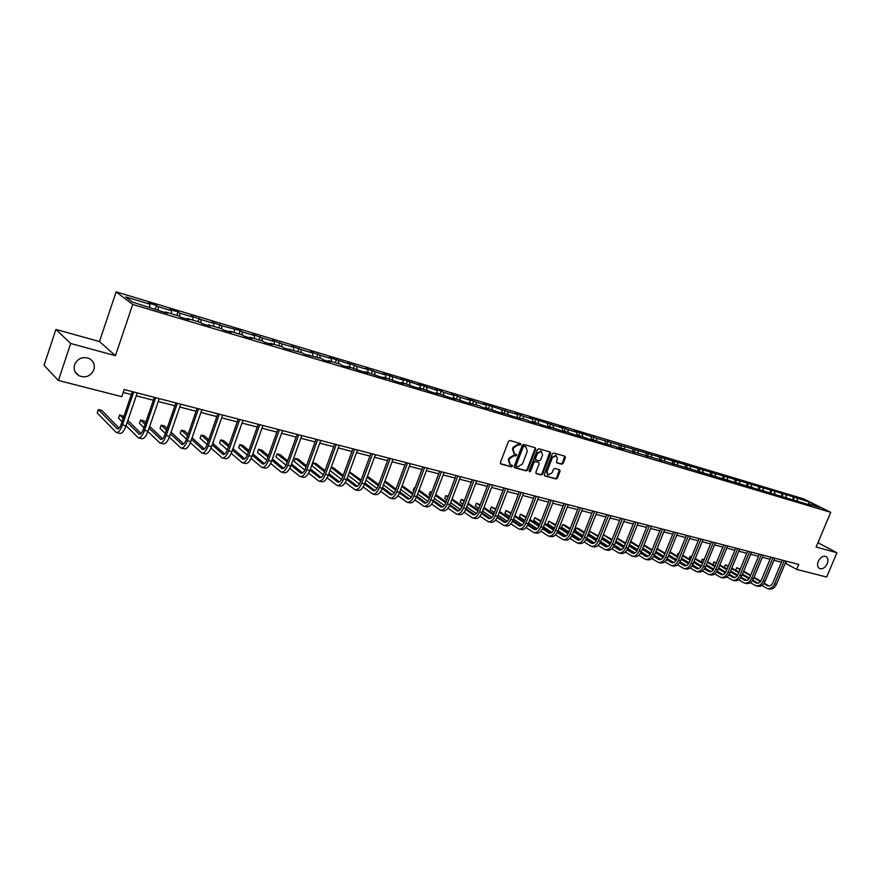 <?xml version="1.0" encoding="UTF-8"?>
<svg xmlns="http://www.w3.org/2000/svg" width="881" height="881" viewBox="0 0 881 881"><rect width="100%" height="100%" fill="white"/><g stroke="black" fill="none" stroke-linecap="round" stroke-linejoin="round"><path stroke-width="1.32" d="M520.814 444.52L520.517 443.528L509.912 440.5L508.469 441.392L500.353 462.58L500.771 463.968L511.454 466.886L512.456 466.258L512.169 465.278L510.308 464.739L508.987 460.278L509.659 458.516L514.262 455.653L516.629 455.4L516.332 454.42L514.515 453.869L513.171 449.376L513.843 447.614L518.457 444.762L520.814 444.52M513.986 453.561L512.511 448.98L513.183 447.218L517.786 444.365L519.14 444.751L520.131 443.418M500.419 463.659L510.793 466.478L511.795 465.179M509.769 464.397L508.326 459.871L509.009 458.12L513.601 455.246L514.967 455.631L515.958 454.31M818.262 561.329C817.006 564.886 817.458 567.309 819.638 568.608C822.612 569.346 825.134 567.716 827.215 563.697C828.492 560.151 828.03 557.717 825.838 556.407C822.865 555.68 820.343 557.321 818.262 561.329M74.61 364.668C73.354 369.513 74.841 373.225 79.07 375.813C85.776 378.18 90.71 376.165 93.871 369.767C95.148 364.888 93.628 361.155 89.322 358.567C82.66 356.254 77.759 358.292 74.61 364.668M561.748 464.232L563.135 463.351L565.382 457.591L564.985 456.215L553.742 452.999L552.343 453.88L544.315 474.54L544.832 475.949L555.999 478.978L557.387 478.097L560.096 471.159L559.699 469.793L554.832 468.439L553.444 469.32L552.101 472.778L548.059 475.024L547.024 471.379L552.299 457.79L556.307 455.543L557.376 459.221L556.495 461.49L556.88 462.855L561.748 464.232L561.076 463.835L562.452 462.954L564.644 456.105M816.114 547.046L836.95 552.739L826.642 577.055L796.655 569.379L798.737 564.424L124.199 389.523L121.765 396.681L58.41 380.471L70.7 343.48L115.422 355.693L132.712 304.474L830.75 512.313L816.114 547.046M535.736 449.156L535.219 447.713L523.71 444.431L522.279 445.323L514.185 466.346L514.603 467.723L526.265 470.906L527.675 470.014L535.736 449.156L534.998 447.658M538.842 448.748L550.273 452.019L550.68 453.407L542.652 474.088L541.253 474.969L536.287 473.615L535.89 472.249L539.15 463.835L538.632 462.415L535.406 461.523L533.996 462.415L530.593 471.192L529.525 471.787L529.239 470.817L537.432 449.64L538.842 448.748M132.712 304.474L116.127 291.875L803.582 498.866L830.75 512.313M792.79 497.159L793.374 499.703L794.442 497.137L596.448 438.231L574.258 430.974L576.703 432.307L567.782 429.631L559.743 426.613L562.166 427.946L530.01 417.682L532.399 419.004L523.05 416.195L514.79 413.112L517.158 414.433L507.643 411.581L483.581 403.729L485.905 405.051L476.07 402.099L467.58 398.928L469.881 400.238L459.893 397.243L451.314 394.038L453.594 395.36L443.429 392.309L441.172 390.988L434.774 389.072L437.031 390.382L417.957 384.017L420.182 385.327L400.844 378.874L403.035 380.185L383.433 373.643L385.603 374.943L374.711 371.683L365.714 368.324L367.851 369.624L356.772 366.298L347.687 362.906L349.79 364.205L329.34 357.389L331.399 358.677L319.924 355.241L310.652 351.783L312.689 353.061L301.005 349.559L291.633 346.068L293.626 347.345L281.722 343.777L272.262 340.242L274.222 341.52L262.098 337.886L252.539 334.317L254.444 335.584L242.099 331.884L240.216 330.617L221.726 325.761L211.958 322.127L213.786 323.382L200.967 319.539L191.089 315.861L192.873 317.105L179.801 313.184L178.05 311.94L169.824 309.462L171.553 310.707L158.228 306.709L156.532 305.476L148.14 302.954L149.825 304.187L125.653 296.93L132.513 302.117L167.181 313.229L165.43 311.951L164.89 312.546M794.442 497.137L809.143 502.06L820.299 507.588L808.207 503.976L810.916 505.32L620.918 448.022L623.462 449.387L618.077 447.779L615.533 446.414L603.914 443.55L592.572 439.553L595.082 440.918L589.521 439.256L578.057 435.214L580.546 436.58L574.897 434.895L563.3 430.809L565.778 432.175L548.312 426.338L550.768 427.692L544.932 425.952L533.071 421.779L535.516 423.144L529.58 421.371L527.146 420.006L513.975 416.713L501.84 412.451L504.24 413.806L498.095 411.978L485.827 407.661L488.195 409.015L481.962 407.154L479.594 405.8L465.542 402.265L452.977 397.849L455.301 399.203L448.836 397.276L436.128 392.816L438.419 394.17L431.855 392.21L418.982 387.695L421.25 389.039L414.566 387.045L401.538 382.486L403.773 383.83L396.968 381.792L383.775 377.178L385.988 378.522L379.061 376.451L365.703 371.782L367.884 373.115L360.825 371.011L347.301 366.287L349.449 367.619L342.269 365.472L340.143 364.139L328.569 360.681L330.672 362.014L323.36 359.833L321.268 358.501L304.11 354.085L302.062 352.763L284.497 348.237L282.482 346.916L270.258 343.26L272.251 344.581L264.52 342.269L262.538 340.958L250.083 337.236L252.032 338.546L244.147 336.19L242.22 334.89L229.523 331.091L231.428 332.401L223.4 330.001L221.516 328.701L208.566 324.836L210.427 326.124L202.245 323.69L200.405 322.391L187.213 318.448L189.019 319.737L180.671 317.248L178.876 315.971L165.43 311.951M786.403 497.468L785.863 495.078M796.953 500.617L796.325 500.97M783.231 493.756L782.13 496.399L781.502 493.767M775.016 494.065L774.476 491.664M785.544 497.203L784.905 497.567M770.644 492.997L770.06 490.332M763.464 490.607L762.935 488.195M773.97 493.745L773.331 494.109M759.037 489.572L758.453 486.852M751.746 487.105L751.229 484.682M762.23 490.243L761.591 490.607M747.275 486.103L746.681 483.317M739.864 483.559L739.346 481.114M750.315 486.686L749.676 487.05M735.327 482.59L734.732 479.727M727.805 479.958L727.299 477.502M738.223 483.074L737.584 483.438M723.213 479.022L722.618 476.092M715.57 476.302L715.075 473.835M725.955 479.407L725.327 479.782M710.923 475.399L710.317 472.403M703.159 472.59L702.664 470.113M713.511 475.685L712.872 476.07M698.446 471.731L697.84 468.659M690.561 468.835L690.076 466.324M700.88 471.908L700.241 472.293M685.781 467.987L685.187 464.86M677.775 465.014L677.302 462.492M688.05 468.086L687.422 468.472M672.919 464.144L672.335 461.005M664.792 461.137L664.329 458.605M675.033 464.188L674.405 464.584M659.869 460.245L659.285 457.085M651.621 457.195L651.169 454.651M661.818 460.245L661.179 460.642M646.61 456.292L646.048 453.12M638.24 453.197L637.8 450.643M648.394 456.237L647.766 456.633M633.153 452.272L632.602 449.079M624.662 449.145L624.222 446.568M634.76 452.162L634.133 452.57M619.486 448.198L618.947 444.982M610.874 445.026L610.445 442.427M620.918 448.022L620.29 448.44M605.61 444.057L605.082 440.819M596.866 440.841L596.448 438.231M606.855 443.826L606.227 444.244M591.514 439.85L591.008 436.591M582.638 436.591L582.231 433.959M592.572 439.553L591.944 439.982M577.198 435.577L576.703 432.307M568.179 432.274L567.782 429.631M578.057 435.214L577.429 435.643M562.651 431.238L562.166 427.946M553.499 427.88L553.114 425.226M563.3 430.809L562.684 431.25M547.85 426.657L547.409 423.508M538.566 423.42L538.203 420.744M548.312 426.338L547.696 426.778M532.807 421.977L532.399 419.004M523.402 418.893L523.05 416.195M533.071 421.779L532.454 422.23M517.521 417.209L517.158 414.433M507.996 414.29L507.643 411.581M517.587 417.154L516.971 417.605M501.994 412.495L501.652 409.775M492.325 409.61L491.994 406.879M501.84 412.451L501.223 412.903M486.224 407.782L485.905 405.051M476.39 404.853L476.07 402.099M485.827 407.661L485.211 408.134M470.19 402.991L469.881 400.238M460.19 400.007L459.893 397.243M469.54 402.804L468.934 403.267M453.891 398.124L453.594 395.36M443.716 395.084L443.429 392.309M452.977 397.849L452.371 398.333M437.306 393.168L437.031 390.382M426.966 390.085L426.69 387.277M436.128 392.816L435.522 393.3M420.446 388.136L420.182 385.327M409.918 384.986L409.665 382.167M418.982 387.695L418.376 388.191M403.289 383.004L403.035 380.185M392.574 379.81L392.342 376.969M401.538 382.486L400.943 382.982M385.823 377.795L385.603 374.943M374.932 374.535L374.711 371.683M383.775 377.178L383.191 377.685M368.06 372.487L367.851 369.624M356.97 369.172L356.772 366.298M365.703 371.782L365.119 372.289M349.988 367.08L349.79 364.205M338.7 363.71L338.513 360.814M347.301 366.287L346.718 366.804M331.575 361.584L331.399 358.677M320.089 358.149L319.924 355.241M328.569 360.681L327.985 361.21M312.843 355.99L312.689 353.061M301.137 352.488L301.005 349.559M309.484 354.988L308.912 355.517M293.758 350.286L293.626 347.345M281.843 346.729L281.722 343.777M290.058 349.184L289.486 349.724M274.332 344.482L274.222 341.52M262.197 340.859L262.098 337.886M270.258 343.26L269.696 343.81M254.543 338.568L254.444 335.584M242.176 334.879L242.099 331.884M250.083 337.236L249.521 337.797M234.379 332.544L234.313 329.538M221.781 328.888L221.726 325.761M229.523 331.091L228.972 331.663M213.83 326.411L213.786 323.382M200.989 322.809L200.967 319.539M208.566 324.836L208.026 325.408M192.895 320.155L192.873 317.105M179.801 316.631L179.801 313.184M187.213 318.448L186.673 319.043M171.553 313.779L171.553 310.707M158.206 310.343L158.228 306.709M149.792 307.271L149.825 304.187M115.422 355.693L99.476 341.531L55.888 329.45L70.7 343.48M55.888 329.45L44.05 365.307L58.41 380.471M836.95 552.739L817.931 542.74M99.476 341.531L116.127 291.875M785.279 563.201L796.655 569.379M123.208 392.441L131.346 394.545M136.269 395.811L153.349 400.216M158.239 401.472L174.923 405.778M179.779 407.033L196.089 411.24M200.912 412.484L216.858 416.592M221.649 417.836L237.242 421.856M242 423.078L257.241 427.01M261.965 428.232L276.887 432.075M281.579 433.287L296.17 437.053M300.828 438.253L315.101 441.932M319.737 443.132L333.701 446.733M338.304 447.922L351.971 451.446M356.541 452.625L369.921 456.072M374.458 457.239L387.563 460.62M392.067 461.787L404.897 465.091M409.379 466.247L421.933 469.485M426.393 470.641L438.683 473.802M443.11 474.947L455.158 478.053M459.552 479.187L471.346 482.237M475.729 483.361L487.281 486.345M491.631 487.457L502.952 490.387M507.269 491.499L518.358 494.362M522.653 495.463L533.534 498.272M537.795 499.373L548.456 502.115M552.695 503.216L563.146 505.903M567.353 506.993L577.595 509.636M581.79 510.716L591.834 513.304M595.997 514.383L605.842 516.916M609.982 517.984L619.64 520.473M623.748 521.541L633.219 523.986M637.315 525.032L646.599 527.433M650.674 528.479L659.781 530.836M663.822 531.871L672.765 534.183M676.784 535.219L685.561 537.476M689.559 538.511L698.159 540.725M702.135 541.749L710.582 543.929M714.535 544.954L722.827 547.09M726.748 548.103L734.886 550.196M738.796 551.209L746.78 553.268M750.667 554.27L758.508 556.296M762.362 557.288L770.06 559.27M773.903 560.261L781.458 562.21M808.461 504.053L809.143 502.06M797.635 500.815L797.085 498.448M808.207 503.976L807.569 504.328M786.667 561.296L785.819 563.333M155.353 308.934L156.532 305.476M176.883 315.365L178.05 311.94M197.994 321.675L199.161 318.283M218.708 327.864L219.887 324.505M239.048 333.943L240.216 330.617M259.003 339.901L260.17 336.608M278.594 345.759L279.762 342.489M297.833 351.508L298.989 348.27M316.731 357.146L317.876 353.953M335.287 362.697L336.432 359.525M353.523 368.137L354.658 364.998M371.43 373.489L372.564 370.383M389.028 378.753L390.162 375.669M406.328 383.918L407.463 380.867M423.332 388.995L424.455 385.966M440.048 393.994L441.172 390.988M456.49 398.906L457.602 395.932M472.656 403.729L473.769 400.789M488.548 408.476L489.66 405.557M504.185 413.156L505.298 410.26M519.57 417.748L520.671 414.874M534.712 422.274L535.802 419.422M549.601 426.723L550.702 423.893M564.269 431.095L565.349 428.298M578.696 435.412L579.775 432.637M592.902 439.652L593.981 436.899M606.888 443.837L607.967 441.106M620.521 448.286L621.733 445.235M634.012 452.537L635.289 449.31M647.37 456.523L648.636 453.33M660.519 460.444L661.796 457.272M673.48 464.309L674.747 461.17M686.255 468.119L687.51 465.003M698.842 471.875L700.087 468.78M711.242 475.564L712.487 472.513M723.488 479.154L724.7 476.18M735.558 482.7L736.747 479.793M747.451 486.191L748.608 483.361M759.169 489.638L760.314 486.874M770.732 493.041L771.855 490.343M514.24 467.415L525.594 470.498L527.014 469.606L535.064 448.759M524.151 446.381L523.16 446.997L516.057 465.432L516.343 466.401L517.852 466.831L522.422 463.968L527.267 451.402L525.924 446.909L523.49 445.984L522.488 446.612L523.16 446.997M516.156 466.269L515.396 465.025L522.488 446.612M523.49 445.984L524.911 446.392M535.945 473.306L540.582 474.562L541.98 473.681L549.931 451.92M538.324 462.239L534.734 461.126L533.324 462.007L529.933 470.784L530.593 471.192M529.206 471.423L529.933 470.784M542.531 455.103L541.441 451.38L537.388 453.649L535.516 458.472L535.923 459.86L539.26 460.807L540.67 459.915L542.531 455.103M541.165 451.215L536.716 453.252L537.388 453.649M535.362 459.508L534.844 458.076L536.716 453.252M556.55 462.569L561.076 463.835M556.01 455.367L551.627 457.393L552.299 457.79M547.652 474.782L546.352 470.983L551.627 457.393M544.37 475.597L555.327 478.57L556.715 477.689L559.369 469.694M119.056 428.111L101.789 410.436L98.342 409.577L97.207 412.947L116.347 432.549C118.45 432.78 120.499 430.236 122.47 424.928L133.703 391.979M116.534 432.593L119.893 433.397C122.019 433.628 124.056 431.095 126.038 425.798L137.26 392.904M132.337 391.627L121.369 423.827C120.058 427.362 118.693 429.058 117.294 428.904L98.342 409.577M126.049 425.743L138.328 437.813C140.486 438.066 142.557 435.555 144.528 430.302L155.728 397.694M138.526 437.857L141.819 438.65C143.988 438.903 146.059 436.403 148.03 431.161L159.219 398.597M154.34 397.331L143.405 429.19C142.083 432.703 140.707 434.366 139.264 434.201L127.205 422.362M141.004 433.496L127.855 420.457M123.869 416.504L119.684 414.863L118.55 418.2L122.085 421.746M123.219 418.398L119.684 414.863M147.887 431.547L159.901 442.978C162.104 443.242 164.196 440.775 166.168 435.577L177.334 403.3M160.1 443.033L163.315 443.804C165.54 444.068 167.632 441.601 169.604 436.414L180.759 404.181M175.914 402.925L165 434.465C163.69 437.934 162.291 439.575 160.816 439.41L149.043 428.199M162.544 438.771L149.671 426.382M145.684 422.55L143.944 420.876L140.619 420.05L139.495 423.354L143.922 427.67M145.068 424.345L140.619 420.05M169.317 437.196L181.057 448.055C183.314 448.33 185.428 445.896 187.4 440.742L198.533 408.795M181.266 448.099L184.415 448.858C186.673 449.134 188.798 446.7 190.77 441.568L201.892 409.665M197.08 408.421L186.199 439.641C184.889 443.066 183.479 444.696 181.971 444.509L170.474 433.881M183.666 443.936L171.079 432.153M167.093 428.43L164.45 425.952L161.19 425.149L160.056 428.419L165.364 433.441M166.498 430.137L161.19 425.149M190.34 442.691L201.826 453.021C204.128 453.319 206.264 450.918 208.235 445.819L219.336 414.191M202.035 453.076L205.108 453.814C207.42 454.1 209.568 451.711 211.539 446.623L222.629 415.039M217.838 413.795L207.002 444.707C205.691 448.11 204.26 449.706 202.718 449.519L191.518 439.421M204.392 449.013L192.091 437.78M188.105 434.157L184.581 430.941L181.376 430.148L180.253 433.386L186.398 439.057M187.543 435.787L181.376 430.148M210.977 448.066L222.199 457.911C224.545 458.208 226.703 455.84 228.675 450.797L239.742 419.477M222.419 457.955L225.437 458.682C227.783 458.99 229.952 456.622 231.912 451.59L242.969 420.314M238.222 419.081L227.408 449.695C226.098 453.054 224.666 454.629 223.091 454.431L212.156 444.839M224.743 453.979L212.706 443.275M208.742 439.74L204.359 435.842L201.209 435.06L200.086 438.264L207.057 444.542M208.191 441.304L201.209 435.06M231.229 453.308L242.209 462.701C244.599 463.021 246.779 460.675 248.739 455.686L259.774 424.675M242.429 462.756L245.381 463.461C247.781 463.78 249.962 461.446 251.922 456.457L262.945 425.501M258.221 424.268L247.451 454.574C246.14 457.911 244.687 459.464 243.09 459.254L232.43 450.125M244.72 458.847L232.958 448.627M229.005 445.191L223.785 440.654L220.691 439.883L219.567 443.066L227.342 449.894M228.476 446.678L220.691 439.883M251.107 458.428L261.844 467.404C264.278 467.734 266.48 465.432 268.441 460.488L279.431 429.774M262.075 467.459L264.961 468.152C267.406 468.483 269.597 466.181 271.557 461.248L282.548 430.578M277.856 429.366L267.119 459.375C265.809 462.668 264.344 464.21 262.725 463.99L252.34 455.301M264.333 463.626L252.847 453.858M248.894 450.499L242.87 445.379L239.83 444.63L238.718 447.768L247.242 455.114M248.387 451.931L239.83 444.63M270.632 463.439L281.138 472.029C283.605 472.37 285.818 470.091 287.779 465.201L298.736 434.774M281.358 472.084L284.2 472.767C286.666 473.097 288.891 470.828 290.84 465.939L301.798 435.566M297.128 434.366L286.435 464.089C285.125 467.348 283.649 468.868 281.997 468.648L271.877 460.356M283.583 468.318L272.372 458.979M268.43 455.697L261.624 450.026L258.64 449.288L257.527 452.405L266.789 460.201M267.945 457.063L258.64 449.288M289.805 468.34L300.08 476.566C302.59 476.918 304.815 474.672 306.775 469.826L317.689 439.696M300.311 476.621L303.086 477.293C305.597 477.634 307.832 475.399 309.782 470.553L320.695 440.467M316.07 439.267L305.399 468.714C304.099 471.952 302.612 473.449 300.939 473.218L291.082 465.3M302.502 472.921L291.556 463.979M287.624 460.774L280.048 454.585L277.119 453.858L276.006 456.953L285.984 465.179M287.151 462.085L277.119 453.858M308.636 473.13L318.691 481.026C321.224 481.389 323.47 479.165 325.43 474.363L336.311 444.52M318.922 481.081L321.642 481.731C324.186 482.094 326.433 479.881 328.382 475.09L339.262 445.29M334.659 444.09L324.032 473.262C322.732 476.467 321.235 477.943 319.539 477.7L309.936 470.146M321.08 477.447L310.387 468.879M306.478 465.741L298.163 459.078L295.289 458.362L294.177 461.424L304.837 470.047M306.026 466.996L295.289 458.362M327.126 477.821L336.971 485.409C339.548 485.772 341.806 483.581 343.755 478.835L354.603 449.266M337.203 485.464L339.868 486.103C342.445 486.477 344.713 484.286 346.662 479.539L357.499 450.015M352.929 448.825L342.335 477.722C341.035 480.894 339.526 482.359 337.808 482.105L328.459 474.881M339.339 481.885L328.899 473.67M325.001 470.597L315.982 463.483L313.14 462.789L312.039 465.818L323.349 474.815M324.56 471.809L313.14 462.789M345.308 482.425L354.933 489.715C357.543 490.089 359.811 487.931 361.761 483.217L372.564 453.924M355.175 489.77L357.785 490.398C360.395 490.772 362.675 488.614 364.613 483.911L375.416 454.662M370.879 453.484L360.318 482.116C359.019 485.255 357.499 486.697 355.77 486.444L346.662 479.528L343.755 478.835M357.268 486.246L347.092 478.361M343.205 475.355L333.492 467.822L331.245 467.271M342.775 476.511L331.157 467.492M330.056 470.498L341.531 479.473M363.159 486.929L372.586 493.944C375.229 494.329 377.509 492.193 379.447 487.523L390.217 458.494M372.828 493.999L375.394 494.615C378.026 495.001 380.317 492.864 382.255 488.206L393.025 459.221M388.51 458.054L377.993 486.422C376.694 489.539 375.174 490.959 373.412 490.706L364.547 484.087M374.899 490.53L364.965 482.964M361.089 480.002L349.504 471.787M360.681 481.125L349.272 472.414M348.182 475.399L359.404 484.032M380.713 491.345L389.942 498.095C392.607 498.492 394.908 496.388 396.846 491.763L407.573 462.999M390.184 498.161L392.695 498.756C395.36 499.153 397.661 497.049 399.6 492.435L410.326 463.714M405.844 462.547L395.36 490.662C394.071 493.745 392.53 495.155 390.757 494.891L382.134 488.548M392.221 494.737L382.541 487.468M378.676 484.572L367.454 476.236M378.279 485.651L367.08 477.227M365.989 480.189L376.969 488.503M397.97 495.673L407 502.181C409.687 502.588 412 500.507 413.938 495.926L424.631 467.426M407.242 502.247L409.709 502.831C412.407 503.238 414.72 501.157 416.647 496.587L427.329 468.119M422.88 466.963L412.429 494.825C411.141 497.875 409.599 499.274 407.804 498.998L399.412 492.92M409.258 498.877L399.809 491.884M395.965 489.043L384.975 480.905M395.58 490.078L384.59 481.929M383.499 484.869L394.225 492.886M414.929 499.923L423.772 506.201C426.492 506.619 428.816 504.56 430.743 500.023L441.392 471.764M424.025 506.267L426.437 506.839C429.157 507.258 431.481 505.198 433.408 500.672L444.057 472.458M439.63 471.313L429.223 498.921C427.935 501.95 426.382 503.326 424.565 503.04L416.394 497.214M425.997 502.941L416.79 496.212M412.958 493.426L402.177 485.552M412.583 494.428L401.802 486.543M400.712 489.462L411.196 497.181M431.602 504.086L440.269 510.154C443.011 510.573 445.334 508.535 447.262 504.042L457.878 476.037M440.511 510.22L442.879 510.782C445.632 511.211 447.966 509.174 449.883 504.681L460.488 476.72M456.094 475.575L445.72 502.952C444.442 505.947 442.89 507.302 441.051 507.027L433.1 501.432M442.46 506.938L433.485 500.463M429.675 497.721L419.081 490.1M414.984 488.008L414.246 487.832L413.167 490.706L413.806 491.169M429.3 498.69L418.728 491.058M414.885 488.283L414.246 487.832L413.167 490.706M417.638 493.955L427.88 501.388M448 508.183L456.479 514.041C459.254 514.471 461.589 512.456 463.505 507.996L474.088 480.244M456.732 514.108L459.056 514.658C461.831 515.088 464.166 513.083 466.093 508.634L476.654 480.916M472.282 479.782L461.952 506.905C460.675 509.879 459.111 511.222 457.261 510.936L449.519 505.562M458.66 510.859L449.905 504.637M446.105 501.939L435.71 494.549M431.767 492.171L430.148 491.763L429.08 494.626L430.468 495.618M445.753 502.875L435.368 495.474M431.547 492.754L430.148 491.763L429.08 494.626M434.278 498.349L444.277 505.518M464.122 512.202L472.436 517.863C475.222 518.303 477.579 516.31 479.495 511.894L490.023 484.374M472.69 517.929L474.969 518.469C477.766 518.909 480.112 516.927 482.028 512.511L492.556 485.035M488.206 483.911L477.92 510.804C476.643 513.744 475.079 515.077 473.218 514.779L465.675 509.625M474.584 514.724L466.049 508.733M462.272 506.079L452.074 498.91M448.264 496.256L445.808 495.64L444.74 498.481L446.854 499.968M461.919 506.982L451.733 499.813M447.922 497.137L445.808 495.64L444.74 498.481M450.654 502.666L460.411 509.57M479.98 516.145L488.129 521.629C490.937 522.07 493.305 520.098 495.21 515.726L505.705 488.448M488.393 521.684L490.618 522.224C493.437 522.664 495.794 520.704 497.71 516.332L508.194 489.087M503.877 487.975L493.624 514.636C492.347 517.554 490.772 518.865 488.9 518.568L481.555 513.601M490.254 518.524L481.929 512.753M478.174 510.132L468.163 503.194M464.375 500.562L461.215 499.461L460.146 502.269L462.966 504.24M477.832 511.013L467.833 504.064M464.045 501.421L461.215 499.461L460.146 502.269M466.754 506.894L476.28 513.546M495.585 520.021L503.569 525.318C506.399 525.77 508.766 523.832 510.672 519.493L521.134 492.446M503.833 525.384L506.024 525.913C508.855 526.364 511.222 524.426 513.127 520.087L523.578 493.085M519.283 491.961L509.075 518.402C507.808 521.299 506.223 522.598 504.328 522.29L497.192 517.521M505.672 522.257L497.556 516.695M493.823 514.13L483.988 507.379M480.222 504.791L476.379 503.216L475.322 506.002L478.824 508.425M493.481 514.978L483.669 508.227M479.892 505.628L476.379 503.216L475.322 506.002M482.59 511.035L491.884 517.455M510.936 523.821L518.766 528.963C521.618 529.426 523.986 527.499 525.891 523.193L536.309 496.377M519.03 529.029L521.178 529.547C524.03 529.999 526.409 528.082 528.303 523.788L538.72 497.005M534.448 495.893L524.272 522.114C523.006 524.977 521.42 526.265 519.526 525.957L512.566 521.365M520.847 525.935L512.929 520.572M509.207 518.039L499.571 511.498M495.805 508.943L491.312 506.916L490.254 509.681L494.428 512.533M508.877 518.865L499.252 512.313M495.496 509.758L491.312 506.916L490.254 509.681M498.183 515.099L507.236 521.288M526.045 527.565L533.721 532.542C536.584 533.016 538.974 531.111 540.868 526.838L551.242 500.254M533.985 532.609L536.1 533.115C538.963 533.578 541.352 531.684 543.236 527.422L553.609 500.871M549.37 499.769L539.238 525.759C537.972 528.6 536.386 529.877 534.47 529.558L527.697 525.142M535.769 529.558L528.06 524.371M524.36 521.893L514.889 515.528M511.156 513.017L506.013 510.562L504.956 513.293L509.78 516.563M524.03 522.675L514.581 516.321M510.848 513.81L506.013 510.562L504.956 513.293M513.513 519.085L522.345 525.065M540.912 531.243L548.434 536.077C551.319 536.54 553.709 534.668 555.603 530.428L565.932 504.064M548.698 536.133L550.779 536.628C553.664 537.102 556.054 535.23 557.937 531.001L568.267 504.67M564.049 503.58L553.962 529.349C552.695 532.168 551.11 533.423 549.182 533.115L542.586 528.853M550.471 533.115L542.949 528.115M539.271 525.671L529.977 519.493M526.254 517.015L520.495 514.141L519.438 516.861L524.889 520.517M538.941 526.431L529.679 520.264M525.957 517.775L520.495 514.141L519.438 516.861M528.611 523.006L537.212 528.765M555.548 534.855L562.926 539.546C565.822 540.02 568.223 538.159 570.106 533.963L580.403 507.808M563.19 539.613L565.228 540.097C568.135 540.571 570.525 538.72 572.408 534.525L582.693 508.414M578.509 507.324L568.454 532.884C567.199 535.681 565.602 536.925 563.664 536.606L557.244 532.509M564.93 536.617L557.596 531.794M553.94 529.382L544.821 523.369M541.11 520.935L534.756 517.676L533.71 520.374L539.767 524.393M553.62 530.12L544.524 524.118M540.824 521.684L534.756 517.676L533.71 520.374M543.467 526.849L551.836 532.399M569.952 538.412L577.187 542.96C580.105 543.445 582.506 541.606 584.378 537.443L594.642 511.509M577.451 543.026L579.456 543.5C582.374 543.984 584.775 542.145 586.647 537.994L596.9 512.092M592.737 511.013L582.715 536.364C581.46 539.139 579.863 540.372 577.914 540.042L571.67 536.1M579.169 540.064L572.022 535.406M568.388 533.038L559.435 527.19M555.746 524.779L548.797 521.156L547.751 523.832L554.402 528.204M568.058 533.743L559.149 527.917M555.459 525.505L548.797 521.156L547.751 523.832M558.091 530.615L566.241 535.978M584.136 541.914L591.228 546.33C594.168 546.815 596.569 544.998 598.441 540.868L608.661 515.143M591.503 546.396L593.464 546.859C596.393 547.343 598.805 545.526 600.677 541.408L610.885 515.715M606.745 514.647L596.767 539.789C595.512 542.542 593.915 543.753 591.955 543.434L585.865 539.624M593.188 543.467L586.228 538.963M582.605 536.617L573.817 530.935M570.15 528.567L564.831 525.12L562.629 524.58L561.593 527.234L568.818 531.937M582.286 537.3L573.542 531.639M569.875 529.272L562.629 524.58L561.593 527.234M572.485 534.327L580.425 539.491M598.1 545.35L605.06 549.645C608.011 550.129 610.412 548.334 612.284 544.238L622.46 518.722M605.335 549.7L607.262 550.162C610.203 550.658 612.614 548.863 614.475 544.777L624.651 519.283M620.532 518.215L610.599 543.17C609.355 545.901 607.747 547.101 605.776 546.771L599.851 543.103M606.998 546.804L600.203 542.454M596.613 540.152L587.99 534.624M584.334 532.278L578.432 528.49L576.262 527.961L575.227 530.593L583.013 535.615M596.283 540.802L587.715 535.307M584.059 532.961L576.262 527.961L575.227 530.593M586.658 537.972L594.378 542.949M611.843 548.731L618.682 552.905C621.645 553.4 624.056 551.616 625.917 547.564L636.049 522.246M618.958 552.971L620.841 553.422C623.803 553.918 626.215 552.145 628.076 548.081L638.207 522.807M634.122 521.739L624.211 546.484C622.977 549.193 621.369 550.383 619.387 550.052L613.628 546.517M620.598 550.096L613.969 545.89M610.401 543.621L601.932 538.236M598.298 535.923L589.697 531.287L588.662 533.897L596.988 539.227M610.07 544.249L601.668 538.908M598.034 536.595L589.697 531.287L588.662 533.897M600.622 541.551L608.121 546.352M625.389 552.068L632.095 556.12C635.069 556.616 637.481 554.854 639.342 550.834L649.44 525.715M632.371 556.186L634.232 556.627C637.205 557.133 639.617 555.371 641.467 551.352L651.566 526.265M647.491 525.208L637.635 549.766C636.39 552.453 634.783 553.62 632.8 553.29L627.184 549.876M633.99 553.345L627.536 549.27M623.979 547.024L615.676 541.793M612.053 539.513L603.353 534.668M623.649 547.641L615.412 542.443M611.788 540.163L603.298 534.8M602.274 537.388L610.753 542.773M614.365 545.064L621.667 549.7M638.725 555.338L645.31 559.281C648.295 559.787 650.718 558.047 652.568 554.05L662.622 529.129M645.586 559.347L647.414 559.787C650.398 560.294 652.81 558.554 654.66 554.556L664.715 529.679M660.673 528.633L650.85 552.982C649.616 555.647 647.998 556.814 646.004 556.473L640.542 553.18M647.183 556.539L640.883 552.596M637.348 550.383L629.199 545.284M625.598 543.037L617.152 538.082M637.018 550.977L628.946 545.923M625.345 543.665L617.008 538.445M615.984 541.022L624.31 546.264M627.9 548.522L634.992 552.993M651.874 558.565L658.327 562.397C661.323 562.915 663.745 561.186 665.596 557.221L675.606 532.498M658.603 562.474L660.398 562.893C663.393 563.411 665.816 561.682 667.655 557.728L677.665 533.038M673.657 531.992L663.867 556.164C662.633 558.807 661.025 559.953 659.021 559.611L653.702 556.44M660.177 559.677L654.043 555.867M650.53 553.686L642.524 548.72M638.945 546.495L630.741 541.452M650.2 554.259L642.282 549.337M638.692 547.112L630.51 542.024M629.486 544.579L637.657 549.689M641.225 551.913L648.13 556.23M664.814 561.737L671.157 565.481C674.163 565.987 676.586 564.28 678.425 560.349L688.402 535.813M671.432 565.547L673.194 565.965C676.201 566.483 678.623 564.776 680.462 560.845L690.44 536.342M686.442 535.307L676.696 559.292C675.463 561.913 673.844 563.058 671.84 562.706L666.664 559.644M672.985 562.783L667.005 559.094M663.503 556.935L655.662 552.101M652.094 549.898L644.044 544.943M663.173 557.486L655.42 552.706M651.852 550.504L643.813 545.537M642.789 548.081L650.817 553.059M654.363 555.261L661.058 559.413M677.566 564.864L683.799 568.509C686.817 569.027 689.239 567.331 691.067 563.433L701.012 539.084M684.074 568.575L685.803 568.983C688.821 569.5 691.244 567.816 693.083 563.917L703.016 539.613M699.04 538.577L689.327 562.375C688.105 564.974 686.486 566.109 684.471 565.756L679.438 562.794M685.605 565.833L679.769 562.265M676.289 560.129L668.591 555.426M665.045 553.246L657.149 548.423M675.958 560.668L668.36 556.01M664.803 553.841L656.907 548.995M655.893 551.528L663.778 556.374M667.291 558.543L673.8 562.552M690.142 567.948L696.254 571.494C699.283 572.011 701.705 570.337 703.534 566.461L713.434 542.311M696.53 571.56L698.237 571.967C701.265 572.485 703.688 570.811 705.516 566.946L715.405 542.817M711.452 541.793L701.783 565.415C700.571 567.992 698.952 569.115 696.926 568.763L692.025 565.91M698.049 568.84L692.356 565.382M688.887 563.278L681.343 558.697M677.808 556.55L670.056 551.836M688.557 563.796L681.112 559.27M677.577 557.111L669.824 552.398M665.287 552.64L666.245 550.295M668.8 554.909L676.542 559.633M680.044 561.77L686.365 565.635M702.531 570.976L708.533 574.434C711.562 574.952 713.995 573.3 715.812 569.456L725.68 545.482M708.809 574.5L710.482 574.897C713.522 575.425 715.945 573.773 717.773 569.93L727.618 545.989M723.697 544.965L714.062 568.41C712.85 570.965 711.231 572.077 709.205 571.725L704.426 568.961M710.306 571.802L704.756 568.454M701.309 566.373L693.898 561.913M690.385 559.787L682.764 555.184M679.075 553.422L678.436 553.268L677.434 555.746L677.996 556.087M700.979 566.879L693.677 562.463M690.164 560.349L682.544 555.746M679.009 553.609L677.863 553.631L677.434 555.746M681.531 558.235L689.118 562.838M692.598 564.952L698.732 568.674M714.733 573.96L720.636 577.33C723.675 577.859 726.109 576.218 727.926 572.408L737.738 548.61M720.911 577.396L722.552 577.793C725.603 578.321 728.025 576.681 729.842 572.87L739.655 549.105M735.756 548.092L726.164 571.362C724.953 573.905 723.323 574.996 721.297 574.643L716.66 571.978M722.387 574.731L716.98 571.483M713.544 569.423L706.287 565.073M702.785 562.981L695.296 558.488M691.706 556.55L690.418 556.23L689.416 558.697L690.55 559.38M713.214 569.919L706.055 565.624M702.564 563.521L695.076 559.028M691.563 556.913L689.823 556.594L689.416 558.697M694.074 561.505L701.518 565.998M704.976 568.08L710.934 571.67M726.77 576.901L732.563 580.194C735.613 580.722 738.047 579.092 739.853 575.315L749.632 551.693M732.849 580.26L734.457 580.645C737.507 581.174 739.941 579.555 741.758 575.778L751.526 552.189M747.639 551.176L738.091 574.269C736.879 576.791 735.261 577.881 733.223 577.518L728.708 574.952M734.302 577.606L729.028 574.467M725.614 572.43L718.489 568.19M715.009 566.12L707.652 561.737M704.15 559.644L702.223 559.16L701.221 561.604L702.928 562.618M725.283 572.903L718.268 568.719M714.788 566.648L707.432 562.265M703.93 560.173L702.223 559.16L701.221 561.604M706.43 564.721L713.731 569.093M717.178 571.152L722.949 574.621M738.63 579.808L744.324 583.013C747.385 583.541 749.819 581.934 751.625 578.178L761.36 554.733M744.61 583.079L746.196 583.453C749.257 583.993 751.691 582.385 753.486 578.63L763.221 555.217M759.367 554.215L749.852 577.132C748.641 579.643 747.022 580.711 744.985 580.359L740.591 577.87M746.042 580.447L740.899 577.407M737.496 575.392L730.514 571.262M727.045 569.203L719.832 564.93M716.341 562.86L713.874 562.045L712.872 564.468L715.13 565.811M737.177 575.855L730.305 571.78M726.836 569.721L719.612 565.448M716.132 563.377L713.874 562.045L712.872 564.468M718.61 567.882L725.779 572.154M729.204 574.181L734.798 577.518M750.326 582.66L755.92 585.788C758.993 586.328 761.415 584.731 763.221 581.008L772.923 557.739M756.206 585.854L757.77 586.228C760.832 586.768 763.265 585.171 765.06 581.449L774.762 558.213M770.919 557.21L761.437 579.962C760.237 582.451 758.618 583.519 756.57 583.156L752.297 580.755M757.627 583.255L752.616 580.304M749.224 578.31L742.375 574.28M738.928 572.243L731.825 568.069M728.356 566.031L725.36 564.886L724.369 567.298L727.155 568.95M748.894 578.751L742.165 574.786M738.718 572.749L731.626 568.575M728.147 566.527L725.36 564.886L724.369 567.298M730.624 570.998L737.65 575.15M741.053 577.165L746.482 580.381M761.867 585.48L767.362 588.53C770.435 589.07 772.868 587.484 774.652 583.795L784.321 560.69M767.648 588.596L769.179 588.96C772.252 589.499 774.685 587.924 776.48 584.235L786.127 561.164M782.317 560.173L772.868 582.759C771.679 585.226 770.06 586.272 768.001 585.909L763.849 583.596M769.036 586.008L764.157 583.156M760.788 581.185L754.07 577.253M750.634 575.238L743.663 571.163M740.205 569.148L736.692 567.694L735.701 570.084L739.016 572.033M760.457 581.614L753.861 577.749M750.425 575.733L743.454 571.659M740.007 569.633L736.692 567.694L735.701 570.084M742.463 574.06L749.346 578.112M752.737 580.105L757.99 583.2M517.786 444.365L518.457 444.762M513.183 447.218L513.843 447.614M512.511 448.98L513.171 449.376M514.967 455.631L515.627 456.028M513.601 455.246L514.262 455.653M509.009 458.12L509.659 458.516M508.326 459.871L508.987 460.278M510.793 466.478L511.454 466.886M519.14 444.751L519.812 445.147M527.014 469.606L527.675 470.014M525.594 470.498L526.265 470.906M515.396 465.025L516.057 465.432M549.997 453.01L550.68 453.407M541.98 473.681L542.652 474.088M540.582 474.562L541.253 474.969M537.961 462.018L538.632 462.415M534.734 461.126L535.406 461.523M533.324 462.007L533.996 462.415M534.844 458.076L535.516 458.472M546.352 470.983L547.024 471.379M559.413 470.762L560.096 471.159M556.715 477.689L557.387 478.097M555.327 478.57L555.999 478.978M564.699 457.195L565.382 457.591M562.452 462.954L563.135 463.351M122.47 424.928L126.038 425.798M116.821 428.595L117.977 428.882M144.528 430.302L148.03 431.161M138.78 433.904L139.969 434.19M166.168 435.577L169.604 436.414M160.32 439.101L161.542 439.399M187.4 440.742L190.77 441.568M181.464 444.2L182.697 444.509M208.235 445.819L211.539 446.623M202.201 449.211L203.467 449.519M228.675 450.797L231.912 451.59M222.563 454.122L223.851 454.431M248.739 455.686L251.922 456.457M242.539 458.946L243.861 459.265M268.441 460.488L271.557 461.248M262.164 463.681L263.507 464.012M287.779 465.201L290.84 465.939M281.435 468.34L282.801 468.659M306.775 469.826L309.782 470.553M300.355 472.899L301.743 473.24M325.43 474.363L328.382 475.09M318.955 477.392L320.354 477.733M337.214 481.797L338.634 482.138M361.761 483.217L364.613 483.911M355.164 486.125L356.607 486.477M379.447 487.523L382.255 488.206M372.795 490.387L374.26 490.739M396.846 491.763L399.6 492.435M390.14 494.571L391.616 494.924M413.938 495.926L416.647 496.587M407.176 498.69L408.674 499.042M430.743 500.023L433.408 500.672M423.937 502.732L425.446 503.095M447.262 504.042L449.883 504.681M440.412 506.707L441.932 507.071M463.505 507.996L466.093 508.634M456.622 510.617L458.153 510.991M479.495 511.894L482.028 512.511M472.557 514.471L474.11 514.845M495.21 515.726L497.71 516.332M488.239 518.248L489.803 518.634M510.672 519.493L513.127 520.087M503.668 521.97L505.242 522.356M525.891 523.193L528.303 523.788M518.854 525.638L520.44 526.023M540.868 526.838L543.236 527.422M533.787 529.25L535.384 529.635M555.603 530.428L557.937 531.001M548.5 532.796L550.107 533.181M570.106 533.963L572.408 534.525M562.97 536.287L564.589 536.683M584.378 537.443L586.647 537.994M577.231 539.734L578.85 540.119M598.441 540.868L600.677 541.408M591.261 543.114L592.891 543.511M612.284 544.238L614.475 544.777M605.082 546.451L606.723 546.848M625.917 547.564L628.076 548.081M618.693 549.733L620.334 550.14M639.342 550.834L641.467 551.352M632.095 552.971L633.747 553.378M652.568 554.05L654.66 554.556M645.299 556.164L646.962 556.561M665.596 557.221L667.655 557.728M658.305 559.303L659.979 559.699M678.425 560.349L680.462 560.845M671.124 562.397L672.809 562.805M691.067 563.433L693.083 563.917M683.755 565.448L685.44 565.855M703.534 566.461L705.516 566.946M696.21 568.443L697.895 568.862M715.812 569.456L717.773 569.93M708.478 571.406L710.174 571.824M727.926 572.408L729.842 572.87M720.57 574.335L722.266 574.742M739.853 575.315L741.758 575.778M732.496 577.209L734.192 577.617M751.625 578.178L753.486 578.63M744.247 580.039L745.954 580.458M763.221 581.008L765.06 581.449M755.843 582.848L757.55 583.255M774.652 583.795L776.48 584.235M767.274 585.601L768.981 586.019M75.105 371.837L79.07 375.813M515.682 466.005L516.233 466.335M525.263 446.513L525.924 446.909M538.082 462.062L538.754 462.459M540.769 450.984L541.441 451.38M555.636 455.147L556.307 455.543"/></g></svg>
